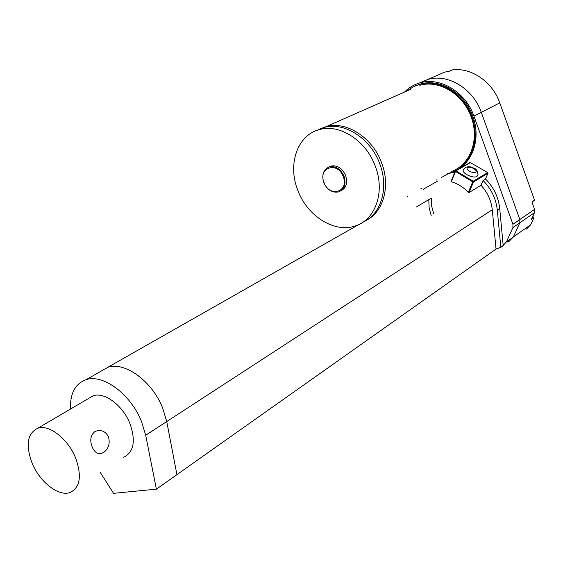 <?xml version="1.0" encoding="UTF-8"?>
<svg xmlns="http://www.w3.org/2000/svg" width="563" height="563" viewBox="0 0 563 563"><rect width="100%" height="100%" fill="white"/><g stroke="black" fill="none" stroke-linecap="round" stroke-linejoin="round"><path stroke-width="0.84" d="M502.33 246.214L506.447 241.886L512.893 227.628L512.949 224.285L534.568 209.387L531.915 201.955L534.54 200.182L499.761 102.874L481.288 112.347C473.223 88.665 447.909 73.408 427.957 79.411L419.386 83.043L427.957 79.411C447.909 73.408 473.223 88.665 481.288 112.347L519.846 219.535L519.79 222.842L519.846 219.535L481.288 112.347L473.933 116.119C465.77 92.219 440.273 76.779 420.237 82.796C414.164 84.478 408.914 87.568 404.494 92.072M506.447 241.886L513.343 237.009L509.051 241.4L513.343 237.009L519.79 222.842L512.893 227.628M512.949 224.285L473.933 116.119M447.676 173.573L451.625 172.377C470.752 165.895 480.76 140.039 471.998 116.914C464.032 93.585 439.14 78.517 419.597 84.408L412.904 87.026L406.936 90.995M457.015 169.815C473.363 161.278 480.802 137.534 472.892 116.457C464.932 93.155 440.069 78.109 420.533 84L415.353 85.872M319.657 129.518C297.327 134.817 287.376 164.523 297.799 190.266C307.264 216.269 334.957 233.68 355.922 225.721C375.598 219.401 385.24 191.701 375.324 166.296C366.231 140.701 339.735 123.628 319.657 129.518L324.344 127.442C344.387 121.559 370.792 138.526 379.828 163.988C389.117 187.943 381.067 214.264 363.156 222.047C381.067 214.264 389.117 187.943 379.828 163.988C370.792 138.526 344.387 121.559 324.344 127.442L326.287 126.591C346.315 120.7 372.678 137.618 381.686 163.031C390.68 186.283 383.375 211.913 366.351 220.33C383.375 211.913 390.68 186.283 381.686 163.031C372.678 137.618 346.315 120.7 326.287 126.591L320.502 128.709L326.287 126.591L410.856 89.264M451.223 171.553C469.992 165.212 479.817 139.842 471.224 117.16C463.405 94.288 438.992 79.51 419.822 85.309M324.344 127.442L317.215 130.257L324.344 127.442M340.84 190.885C346.224 188.049 347.821 182.912 345.619 175.48C342.17 168.119 337.265 164.973 330.91 166.043L328.848 166.972M431.181 215.523L429.126 207.599L428.774 199.661L431.314 198.169L431.659 206.086L433.707 213.982M100.397 472.582L113.536 493.343L156.401 489.148L176.923 474.644L166.732 421.56L492.273 209.732C491.26 200.519 487.509 192.37 481.02 185.269L483.054 180.477L485.51 178.985C493.73 187.352 498.459 197.17 499.705 208.437L503.195 245.602L500.817 247.284L497.291 210.02C496.038 198.718 491.288 188.872 483.054 180.477M492.273 209.732L496.045 249.057L500.817 247.284M416.402 206.924L431.314 198.169M423.095 189.379L438.021 180.857M436.494 179.928L436.853 180.139M470.126 162.475L487.649 172.588L487.917 173.327L473.469 181.976L469.028 192.567L468.353 192.307C463.328 187.141 457.649 183.622 451.315 181.75L451.005 181.553L455.235 171.194M469.028 192.567L481.02 185.269M487.917 173.327L485.51 178.985M463.602 169.034L463.103 170.385C462.969 174.044 473.75 178.703 477.023 176.388L478.001 174.699C477.361 170.554 475.805 168.302 473.335 167.95C471.358 166.641 468.74 166.43 465.467 167.317L463.103 170.385M530.677 224.75L533.879 217.818L531.268 219.647L534.498 212.638L519.79 222.842L513.343 237.009L530.677 224.75L526.426 229.085M534.568 209.387L534.498 212.638M499.761 102.874C492.548 81.734 470.999 67.11 452.131 69.953L449.218 71.234L444.439 72.184L420.237 82.796M435.185 76.244L444.439 72.184M532.007 202.216L534.54 200.182M532.781 216.354L533.879 217.818M507.256 242.027L509.051 241.4M496.045 249.057L176.923 474.644L166.732 421.56L162.686 408.076C152.186 381.151 124.69 361.242 107.772 367.35L358.87 224.503M454.876 172.025L448.507 173.51L441.413 177.542M94.851 431.624L97.659 430.568C102.445 430.041 106.048 432.124 108.476 436.839C110.235 443.503 108.603 448.739 103.571 452.546L100.488 453.701C96.963 453.862 94.204 451.66 92.219 447.092C89.665 440.428 90.537 435.269 94.851 431.624M75.477 457.649C67.856 438.746 49.051 424.228 37.911 428.169C27.298 433.271 25.398 445.009 32.211 463.391C39.867 482.16 58.756 496.89 70.157 492.47C80.256 487.424 82.029 475.819 75.477 457.649M123.726 457.247C133.91 452.061 135.957 440.766 129.87 423.348C122.727 405.247 104.338 391.686 93.12 395.796L88.166 398.703M156.401 489.148L145.697 435.248L141.51 421.532C130.736 394.121 102.966 373.663 86.076 379.694C75.189 383.699 69.988 393.495 70.466 409.083M145.697 435.248L166.732 421.56L162.686 408.076C152.186 381.151 124.69 361.242 107.772 367.35L86.076 379.694M325.365 169.386L329.327 166.81C335.682 165.747 340.594 168.9 344.049 176.275C346.294 184.024 344.542 189.224 338.785 191.87C332.297 193.102 327.3 190.005 323.802 182.581C321.508 174.769 323.352 169.512 329.327 166.81L330.91 166.043M343.233 176.592C337.772 160.962 317.68 167.478 324.006 182.532C329.249 197.887 349.468 191.948 343.233 176.592M497.291 210.02L499.705 208.437M421.546 188.422L421.905 188.64M407.316 196.944L407.528 196.388M421.152 189.069L420.793 188.851M407.943 196.149L407.732 196.705M470.647 162.454L455.96 170.842L473.194 181.223L487.649 172.588M468.353 192.307L472.73 181.849L455.495 171.462L451.315 181.75M473.469 181.976L473.194 181.223L472.73 181.849L473.469 181.976M455.96 170.842L455.228 171.159L455.495 171.462L455.96 170.842M467.754 167.591C464.672 169.132 472.836 174.03 475.517 172.236C478.543 170.666 470.436 165.825 467.754 167.591M419.597 84.408L420.533 84M407.281 196.966L407.492 196.41M470.239 162.404L455.551 170.786L451.005 181.553M37.911 428.169L93.12 395.796"/></g></svg>
